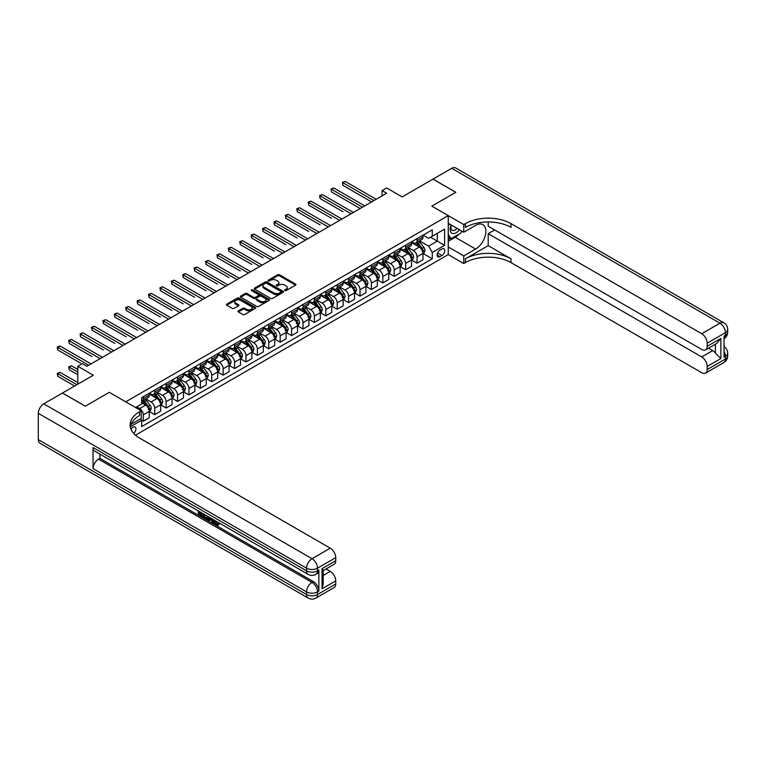 <?xml version="1.0" encoding="UTF-8"?>
<svg xmlns="http://www.w3.org/2000/svg" width="766" height="766" viewBox="0 0 766 766"><rect width="100%" height="100%" fill="white"/><g stroke="black" fill="none" stroke-linecap="round" stroke-linejoin="round"><path stroke-width="1.15" d="M284.808 290.62A0.89 0.507 0 0 0 286.063 290.62L295.58 285.124A1.264 0.728 0 0 0 295.954 284.607A1.264 0.728 0 0 0 295.58 284.09L279.466 274.783A1.264 0.728 0 0 0 277.665 274.783L268.157 280.279A0.89 0.507 0 0 0 269.412 280.998L270.637 280.289A4.05 2.336 0 0 1 276.373 280.289L277.713 281.065A4.05 2.336 0 0 1 278.901 282.721A4.05 2.336 0 0 1 277.713 284.377L276.488 285.086A0.89 0.507 0 0 0 277.732 285.814L278.968 285.096A4.05 2.336 0 0 1 284.703 285.096L286.044 285.871A4.05 2.336 0 0 1 287.231 287.528A4.05 2.336 0 0 1 286.044 289.184L284.808 289.893A0.89 0.507 0 0 0 284.808 290.62L284.808 289.893M133.724 433.451A4.127 2.384 120 0 0 135.821 429.86A4.127 2.384 120 0 0 135.075 427.016A4.127 2.384 120 0 0 133.006 427.227A4.127 2.384 120 0 0 131.024 429.266M238.35 310.872A1.264 0.728 0 0 0 237.987 311.389A1.264 0.728 0 0 0 238.35 311.906L242.879 314.52A1.264 0.728 0 0 0 244.67 314.52L255.231 308.42A1.264 0.728 0 0 0 255.605 307.903A1.264 0.728 0 0 0 255.231 307.386L239.116 298.079A1.264 0.728 0 0 0 237.326 298.079L226.755 304.179A1.264 0.728 0 0 0 226.382 304.696A1.264 0.728 0 0 0 226.755 305.213L232.222 308.363A1.264 0.728 0 0 0 234.013 308.363L238.532 305.758A1.264 0.728 0 0 0 238.906 305.241A1.264 0.728 0 0 0 238.532 304.724L235.823 303.154A3.39 1.953 0 0 1 234.827 301.775A3.39 1.953 0 0 1 236.924 299.966A3.39 1.953 0 0 1 240.61 300.387L251.229 306.515A3.39 1.953 0 0 1 252.215 307.903A3.39 1.953 0 0 1 250.128 309.713A3.39 1.953 0 0 1 246.432 309.282L244.67 308.267A1.264 0.728 0 0 0 242.879 308.267L238.35 310.872L238.35 311.906L242.879 309.32L242.879 308.267M488.21 221.958L488.21 226.209L701.713 349.468A7.746 4.472 -120 0 0 705.582 349.851L716.775 343.388L720.873 338.409L720.873 358.536L707.181 366.435L707.181 369.538L725.431 359.005L725.431 356.372L724.062 357.167L724.062 336.092L725.431 335.297L725.431 332.664L707.181 343.206A7.746 4.472 -120 0 0 701.713 333.717L719.954 323.185L451.71 168.309L433.01 179.11L455.818 192.285L431.823 206.14L455.77 192.304L432.962 179.139L402.169 196.919L386.658 187.967L382.09 190.6L386.658 193.233L86.931 366.272L82.374 363.639L77.806 366.272L77.806 384.187M38.3 439.655L306.544 594.521A7.746 4.472 120 0 0 308.152 598.074L39.899 443.198A7.746 4.472 -60 0 1 38.3 439.655L38.3 413.314A7.746 4.472 -60 0 1 43.777 403.835L62.477 393.035L85.285 406.2L109.289 392.345L85.332 406.181L62.525 393.006L93.318 375.225L77.806 366.272M131.043 424.307L141.222 418.428L141.222 410.787L109.289 392.345L125.71 401.834L448.244 215.619L448.244 254.599L463.756 263.552L465.393 262.604A32.258 18.623 180 0 1 511.018 262.604L701.713 372.697A7.746 4.472 -120 0 0 705.582 373.09A7.746 4.472 -120 0 0 707.181 369.538M465.393 223.624A32.258 18.623 180 0 1 511.018 223.624L511.018 227.416A32.258 18.623 180 0 0 465.393 227.416L465.393 223.624L463.756 224.572L431.823 206.14L448.244 215.619M270.733 298.443A1.264 0.728 0 0 0 272.524 298.443L283.085 292.334A1.264 0.728 0 0 0 283.458 291.817A1.264 0.728 0 0 0 283.085 291.3L266.97 281.993A1.264 0.728 0 0 0 265.18 281.993L254.609 288.102A1.264 0.728 0 0 0 254.235 288.619A1.264 0.728 0 0 0 254.609 289.136L270.733 298.443M251.87 290.812A0.89 0.507 0 0 1 252.77 290.936L269.144 300.387L258.592 306.477A1.264 0.728 0 0 1 256.801 306.477L240.677 297.17L240.677 296.136A1.264 0.728 0 0 0 240.313 296.653A1.264 0.728 0 0 0 240.677 297.17M240.677 296.136L245.206 293.531A1.264 0.728 0 0 1 246.997 293.531L253.536 297.304A1.264 0.728 0 0 0 255.327 297.304L258.324 295.571A1.264 0.728 0 0 0 258.697 295.054A1.264 0.728 0 0 0 258.324 294.537L251.516 290.611A0.89 0.507 0 0 1 252.77 289.883L269.163 299.343A1.264 0.728 0 0 1 269.536 299.86A1.264 0.728 0 0 1 269.163 300.377L269.163 299.343M441.944 248.96L439.943 250.118A4.002 2.308 120 0 0 437.329 253.651A4.002 2.308 120 0 0 437.941 256.849A4.002 2.308 120 0 0 439.943 256.658L441.944 255.499A4.002 2.308 120 0 0 444.558 251.966A4.002 2.308 120 0 0 443.945 248.768A4.002 2.308 120 0 0 441.944 248.96M135.477 435.174L448.244 254.599M423.11 235.133L428.625 238.322L432.273 236.215L432.273 229.838L141.672 397.621L141.672 403.988L135.563 407.522M432.273 236.215L444.596 229.101L444.596 245.331L432.273 252.435L428.625 246.116L419.557 240.878M423.11 253.517L432.273 258.812L432.273 252.435M432.273 258.812L141.672 426.595L141.672 420.218L130.297 426.786A32.258 18.623 0 0 1 139.575 415.526L139.575 411.735A32.258 18.623 0 0 0 130.124 424.9A32.258 18.623 0 0 0 139.575 438.075L330.27 548.169A7.746 4.472 60 0 1 335.747 557.648L317.497 568.19L317.497 570.823L318.867 570.028A7.746 4.472 60 0 1 317.258 573.571L315.889 574.366A7.746 4.472 -120 0 0 317.497 570.823A7.746 4.472 0 0 1 306.544 570.823L306.544 568.19L38.3 413.314M382.09 190.6L382.09 195.866M430.54 237.211L437.29 241.118L437.29 233.314L444.596 229.101M428.625 246.116L437.29 241.118L444.596 245.331M141.672 420.266L143.319 421.214L143.319 414.846A5.161 2.978 -120 0 0 139.671 408.527L136.75 406.832M143.319 421.214L149.246 417.796L149.246 411.419A5.161 2.978 -120 0 0 145.597 405.099L141.672 402.83M149.389 411.553L154.722 414.636L154.722 408.259A5.161 2.978 -120 0 0 151.074 401.939L145.837 398.914M154.722 414.636L160.649 411.208L160.649 404.831A5.161 2.978 -120 0 0 157.001 398.512L149.246 394.04M160.793 404.965L166.126 408.048L166.126 401.671A5.161 2.978 -120 0 0 162.478 395.352L157.241 392.326M166.126 408.048L172.063 404.62L172.063 398.253A5.161 2.978 -120 0 0 168.405 391.933L160.649 387.452M172.197 398.377L177.53 401.461L177.53 395.093A5.161 2.978 -120 0 0 173.882 388.764L168.644 385.738M177.53 401.461L183.467 398.042L183.467 391.665A5.161 2.978 -120 0 0 179.819 385.346L172.063 380.865M183.601 391.799L188.934 394.883L188.934 388.506A5.161 2.978 -120 0 0 185.286 382.186L180.048 379.16M188.934 394.883L194.87 391.455L194.87 385.078A5.161 2.978 -120 0 0 191.222 378.758L183.467 374.287M195.004 385.212L200.347 388.295L200.347 381.918A5.161 2.978 -120 0 0 196.69 375.599L191.452 372.573M200.347 388.295L206.274 384.867L206.274 378.5A5.161 2.978 -120 0 0 202.626 372.171L194.87 367.699M206.408 378.624L211.751 381.707L211.751 375.34A5.161 2.978 -120 0 0 208.103 369.011L202.856 365.985M211.751 381.707L217.678 378.289L217.678 371.912A5.161 2.978 -120 0 0 214.03 365.593L206.274 361.112M217.812 372.046L223.155 375.129L223.155 368.752A5.161 2.978 -120 0 0 219.507 362.433L214.26 359.407M223.155 375.129L229.082 371.702L229.082 365.325A5.161 2.978 -120 0 0 225.434 359.005L217.678 354.524M229.226 365.459L234.559 368.542L234.559 362.165A5.161 2.978 -120 0 0 230.911 355.845L225.673 352.82M234.559 368.542L240.486 365.114L240.486 358.747A5.161 2.978 -120 0 0 236.838 352.417L229.082 347.946M240.629 358.871L245.963 361.954L245.963 355.577A5.161 2.978 -120 0 0 242.315 349.258L237.077 346.232M245.963 361.954L251.89 358.536L251.89 352.159A5.161 2.978 -120 0 0 248.241 345.839L240.486 341.358M252.033 352.293L257.366 355.367L257.366 348.999A5.161 2.978 -120 0 0 253.718 342.68L248.481 339.654M257.366 355.367L263.303 351.948L263.303 345.571A5.161 2.978 -120 0 0 259.645 339.252L251.89 334.771M263.437 345.705L268.77 348.789L268.77 342.412A5.161 2.978 -120 0 0 265.122 336.092L259.885 333.066M268.77 348.789L274.707 345.361L274.707 338.984A5.161 2.978 -120 0 0 271.059 332.664L263.303 328.193M274.841 339.118L280.174 342.201L280.174 335.824A5.161 2.978 -120 0 0 276.526 329.504L271.288 326.479M280.174 342.201L286.111 338.773L286.111 332.406A5.161 2.978 -120 0 0 282.462 326.086L274.707 321.605M286.245 332.54L291.587 335.613L291.587 329.246A5.161 2.978 -120 0 0 287.93 322.926L282.692 319.901M291.587 335.613L297.514 332.195L297.514 325.818A5.161 2.978 -120 0 0 293.866 319.499L286.111 315.017M297.648 325.952L302.991 329.035L302.991 322.658A5.161 2.978 -120 0 0 299.343 316.339L294.096 313.313M302.991 329.035L308.918 325.607L308.918 319.231A5.161 2.978 -120 0 0 305.27 312.911L297.514 308.439M309.052 319.365L314.395 322.448L314.395 316.071A5.161 2.978 -120 0 0 310.747 309.751L305.5 306.726M314.395 322.448L320.322 319.02L320.322 312.652A5.161 2.978 -120 0 0 316.674 306.333L308.918 301.852M320.466 312.777L325.799 315.86L325.799 309.493A5.161 2.978 -120 0 0 322.151 303.164L316.913 300.138M325.799 315.86L331.726 312.442L331.726 306.065A5.161 2.978 -120 0 0 328.078 299.745L320.322 295.264M331.87 306.199L337.203 309.282L337.203 302.905A5.161 2.978 -120 0 0 333.555 296.586L328.317 293.56M337.203 309.282L343.139 305.854L343.139 299.477A5.161 2.978 -120 0 0 339.482 293.158L331.726 288.686M343.273 299.611L348.607 302.694L348.607 296.318A5.161 2.978 -120 0 0 344.959 289.998L339.721 286.972M348.607 302.694L354.543 299.267L354.543 292.899A5.161 2.978 -120 0 0 350.885 286.57L343.139 282.099M354.677 293.024L360.01 296.107L360.01 289.74A5.161 2.978 -120 0 0 356.362 283.41L351.125 280.385M360.01 296.107L365.947 292.689L365.947 286.312A5.161 2.978 -120 0 0 362.299 279.992L354.543 275.511M366.081 286.446L371.424 289.529L371.424 283.152A5.161 2.978 -120 0 0 367.766 276.832L362.529 273.807M371.424 289.529L377.351 286.101L377.351 279.724A5.161 2.978 -120 0 0 373.703 273.405L365.947 268.923M377.485 279.858L382.828 282.941L382.828 276.564A5.161 2.978 -120 0 0 379.17 270.245L373.932 267.219M382.828 282.941L388.755 279.513L388.755 273.146A5.161 2.978 -120 0 0 385.106 266.817L377.351 262.345M388.889 273.27L394.231 276.354L394.231 269.977A5.161 2.978 -120 0 0 390.583 263.657L385.336 260.632M394.231 276.354L400.158 272.935L400.158 266.558A5.161 2.978 -120 0 0 396.51 260.239L388.755 255.758M400.292 266.692L405.635 269.766L405.635 263.399A5.161 2.978 -120 0 0 401.987 257.079L396.74 254.053M405.635 269.766L411.562 266.348L411.562 259.971A5.161 2.978 -120 0 0 407.914 253.651L400.158 249.17M411.706 260.105L417.039 263.188L417.039 256.811A5.161 2.978 -120 0 0 413.391 250.492L408.154 247.466M417.039 263.188L422.966 259.76L422.966 253.383A5.161 2.978 -120 0 0 419.318 247.064L411.562 242.592M411.706 241.721L413.391 242.698A5.161 2.978 -120 0 0 415.967 242.946A5.161 2.978 -120 0 0 417.039 240.591L417.039 238.638M400.292 248.308L401.987 249.276A5.161 2.978 -120 0 0 404.563 249.534A5.161 2.978 -120 0 0 405.635 247.169L405.635 245.225M388.889 254.886L390.583 255.863A5.161 2.978 -120 0 0 393.159 256.122A5.161 2.978 -120 0 0 394.231 253.757L394.231 251.803M377.485 261.474L379.17 262.451A5.161 2.978 -120 0 0 381.755 262.7A5.161 2.978 -120 0 0 382.828 260.344L382.828 258.391M366.081 268.062L367.766 269.029A5.161 2.978 -120 0 0 370.351 269.287A5.161 2.978 -120 0 0 371.424 266.922L371.424 264.979M354.677 274.64L356.362 275.616A5.161 2.978 -120 0 0 358.948 275.875A5.161 2.978 -120 0 0 360.01 273.51L360.01 271.557M343.273 281.227L344.959 282.204A5.161 2.978 -120 0 0 347.544 282.453A5.161 2.978 -120 0 0 348.607 280.097L348.607 278.144M331.87 287.815L333.555 288.782A5.161 2.978 -120 0 0 336.13 289.041A5.161 2.978 -120 0 0 337.203 286.675L337.203 284.732M320.466 294.393L322.151 295.37A5.161 2.978 -120 0 0 324.727 295.628A5.161 2.978 -120 0 0 325.799 293.263L325.799 291.319M309.052 300.981L310.747 301.957A5.161 2.978 -120 0 0 313.323 302.216A5.161 2.978 -120 0 0 314.395 299.851L314.395 297.897M297.648 307.568L299.343 308.545A5.161 2.978 -120 0 0 301.919 308.794A5.161 2.978 -120 0 0 302.991 306.438L302.991 304.485M286.245 314.146L287.93 315.123A5.161 2.978 -120 0 0 290.515 315.381A5.161 2.978 -120 0 0 291.587 313.016L291.587 311.073M274.841 320.734L276.526 321.71A5.161 2.978 -120 0 0 279.111 321.969A5.161 2.978 -120 0 0 280.174 319.604L280.174 317.651M263.437 327.321L265.122 328.298A5.161 2.978 -120 0 0 267.707 328.547A5.161 2.978 -120 0 0 268.77 326.192L268.77 324.238M252.033 333.909L253.718 334.876A5.161 2.978 -120 0 0 256.304 335.135A5.161 2.978 -120 0 0 257.366 332.77L257.366 330.826M240.629 340.487L242.315 341.464A5.161 2.978 -120 0 0 244.89 341.722A5.161 2.978 -120 0 0 245.963 339.357L245.963 337.404M229.216 347.075L230.911 348.051A5.161 2.978 -120 0 0 233.486 348.3A5.161 2.978 -120 0 0 234.559 345.945L234.559 343.991M217.812 353.662L219.507 354.629A5.161 2.978 -120 0 0 222.083 354.888A5.161 2.978 -120 0 0 223.155 352.523L223.155 350.579M206.408 360.24L208.103 361.217A5.161 2.978 -120 0 0 210.679 361.475A5.161 2.978 -120 0 0 211.751 359.11L211.751 357.157M195.004 366.828L196.69 367.804A5.161 2.978 -120 0 0 199.275 368.053A5.161 2.978 -120 0 0 200.347 365.698L200.347 363.745M183.601 373.415L185.286 374.382A5.161 2.978 -120 0 0 187.871 374.641A5.161 2.978 -120 0 0 188.934 372.276L188.934 370.332M172.197 379.993L173.882 380.97A5.161 2.978 -120 0 0 176.467 381.229A5.161 2.978 -120 0 0 177.53 378.864L177.53 376.92M160.793 386.581L162.478 387.558A5.161 2.978 -120 0 0 165.063 387.816A5.161 2.978 -120 0 0 166.126 385.451L166.126 383.498M149.389 393.169L151.074 394.145A5.161 2.978 -120 0 0 153.65 394.394A5.161 2.978 -120 0 0 154.722 392.039L154.722 390.085M415.967 242.946L421.903 239.528A5.161 2.978 -120 0 0 422.966 237.163L422.966 235.21M404.563 249.534L410.499 246.106A5.161 2.978 -120 0 0 411.562 243.751L411.562 241.797M393.159 256.122L399.096 252.694A5.161 2.978 -120 0 0 400.158 250.329L400.158 248.385M381.755 262.7L387.682 259.281A5.161 2.978 -120 0 0 388.755 256.916L388.755 254.963M370.351 269.287L376.278 265.869A5.161 2.978 -120 0 0 377.351 263.504L377.351 261.551M358.948 275.875L364.875 272.447A5.161 2.978 -120 0 0 365.947 270.082L365.947 268.138M347.544 282.453L353.471 279.035A5.161 2.978 -120 0 0 354.543 276.67L354.543 274.726M336.13 289.041L342.067 285.622A5.161 2.978 -120 0 0 343.139 283.257L343.139 281.304M324.727 295.628L330.663 292.2A5.161 2.978 -120 0 0 331.726 289.845L331.726 287.892M313.323 302.216L319.259 298.788A5.161 2.978 -120 0 0 320.322 296.423L320.322 294.479M301.919 308.794L307.846 305.375A5.161 2.978 -120 0 0 308.918 303.01L308.918 301.057M290.515 315.381L296.442 311.954A5.161 2.978 -120 0 0 297.514 309.598L297.514 307.645M279.111 321.969L285.038 318.541A5.161 2.978 -120 0 0 286.111 316.176L286.111 314.232M267.707 328.547L273.634 325.129A5.161 2.978 -120 0 0 274.707 322.764L274.707 320.81M256.304 335.135L262.231 331.707A5.161 2.978 -120 0 0 263.303 329.351L263.303 327.398M244.89 341.722L250.827 338.294A5.161 2.978 -120 0 0 251.89 335.929L251.89 333.986M233.486 348.3L239.423 344.882A5.161 2.978 -120 0 0 240.486 342.517L240.486 340.564M222.083 354.888L228.019 351.47A5.161 2.978 -120 0 0 229.082 349.105L229.082 347.151M210.679 361.475L216.606 358.048A5.161 2.978 -120 0 0 217.678 355.683L217.678 353.739M199.275 368.053L205.202 364.635A5.161 2.978 -120 0 0 206.274 362.27L206.274 360.326M187.871 374.641L193.798 371.223A5.161 2.978 -120 0 0 194.87 368.858L194.87 366.904M176.467 381.229L182.394 377.801A5.161 2.978 -120 0 0 183.467 375.445L183.467 373.492M165.063 387.816L170.99 384.388A5.161 2.978 -120 0 0 172.063 382.023L172.063 380.08M153.65 394.394L159.587 390.976A5.161 2.978 -120 0 0 160.649 388.611L160.649 386.658M141.672 401.192A5.161 2.978 -120 0 0 142.246 400.982L148.183 397.554A5.161 2.978 -120 0 0 149.246 395.199L149.246 393.245M142.246 400.982A5.161 2.978 -120 0 0 143.319 398.617L143.319 396.673M140.781 418.676L141.672 420.218M285.163 290.745L286.044 290.237A4.05 2.336 0 0 0 287.231 288.581L287.231 287.528M278.901 282.721L278.901 283.774A4.05 2.336 0 0 1 277.713 285.431L276.842 285.938M295.58 284.09L295.58 285.124L279.466 275.837A1.264 0.728 0 0 0 277.665 275.837L268.512 281.132M283.085 291.3L283.085 292.334L266.97 283.047A1.264 0.728 0 0 0 265.18 283.047L254.628 289.146M280.844 292.181A0.89 0.507 0 0 0 280.844 291.463L266.702 283.286A0.89 0.507 0 0 0 265.448 283.286L264.146 284.042A4.05 2.336 0 0 0 262.958 285.699A4.05 2.336 0 0 0 264.146 287.346L273.816 292.938A4.05 2.336 0 0 0 279.552 292.938L280.844 292.181L280.844 293.234A0.89 0.507 0 0 0 281.112 292.871L281.112 291.817M262.958 285.699L262.958 286.752A4.05 2.336 0 0 0 264.146 288.399L264.146 287.346M280.844 293.234L279.552 293.991A4.05 2.336 0 0 1 273.816 293.991L264.146 288.399M240.696 297.179L245.206 294.584L245.206 293.531M258.697 295.054L258.697 296.107A1.264 0.728 0 0 1 258.324 296.624L255.327 298.357A1.264 0.728 0 0 1 253.536 298.357L246.997 294.584A1.264 0.728 0 0 0 245.206 294.584M260.316 301.22A3.39 1.953 0 0 0 264.011 301.641A3.39 1.953 0 0 0 266.099 299.832A3.39 1.953 0 0 0 265.113 298.453L261.369 296.298A1.264 0.728 0 0 0 259.578 296.298L256.581 298.022A1.264 0.728 0 0 0 256.208 298.539A1.264 0.728 0 0 0 256.581 299.056L260.316 301.22L260.316 302.273A3.39 1.953 0 0 0 264.011 302.694A3.39 1.953 0 0 0 266.099 300.885L266.099 299.832M256.208 298.539L256.208 299.592A1.264 0.728 0 0 0 256.581 300.109L256.581 299.056M260.316 302.273L256.581 300.109M252.215 307.903L252.215 308.957A3.39 1.953 0 0 1 250.128 310.766A3.39 1.953 0 0 1 246.432 310.335L244.67 309.32A1.264 0.728 0 0 0 242.879 309.32M234.827 301.775L234.827 302.829A3.39 1.953 0 0 0 235.823 304.207L235.823 303.154M238.532 304.724L238.532 305.758L235.823 304.207M255.231 307.386L255.231 308.42L239.116 299.133A1.264 0.728 0 0 0 237.326 299.133L226.774 305.222M422.966 253.594L424.067 252.962L424.977 250.329A3.418 1.972 -120 0 0 423.885 247.418L420.161 242.449A9.872 5.697 -120 0 0 419.079 241.156M415.373 244.785A9.872 5.697 -120 0 0 413.353 242.669M422.037 251.114L423.129 250.482A3.418 1.972 -120 0 0 422.152 248.423L418.428 243.444A9.872 5.697 -120 0 0 417.346 242.152M416.426 242.688A8.196 4.73 60 0 1 417.776 244.21L420.927 248.423M342.909 211.694L320.092 198.528L320.092 195.895L322.381 194.574L353.356 212.46M416.254 242.784A9.872 5.697 60 0 1 417.326 244.076L419.806 247.389M373.885 200.606L342.909 182.72L345.188 181.408L376.163 199.284M371.606 201.918L342.909 185.353L342.402 182.432L345.188 181.408M342.909 185.353L342.402 182.432M411.562 260.181L412.663 259.55L413.573 256.916A3.418 1.972 -120 0 0 412.481 254.006L408.757 249.027A9.872 5.697 -120 0 0 407.675 247.734M403.969 251.372A9.872 5.697 -120 0 0 401.949 249.256M410.633 257.692L411.725 257.06A3.418 1.972 -120 0 0 410.748 255.001L407.024 250.032A9.872 5.697 -120 0 0 405.942 248.739M405.022 249.266A8.196 4.73 60 0 1 406.373 250.798L409.523 255.011M331.506 218.281L308.688 205.106L308.688 202.473L310.977 201.161L341.952 219.038M404.85 249.371A9.872 5.697 60 0 1 405.923 250.664L408.402 253.967M400.158 266.769L401.26 266.137L402.169 263.504A3.418 1.972 -120 0 0 401.078 260.593L397.343 255.614A9.872 5.697 -120 0 0 396.271 254.322M392.565 257.96A9.872 5.697 -120 0 0 390.545 255.844M399.23 264.28L400.321 263.648A3.418 1.972 -120 0 0 399.345 261.589L395.61 256.61A9.872 5.697 -120 0 0 394.538 255.327M393.619 255.854A8.196 4.73 60 0 1 394.959 257.386L398.119 261.599M320.092 224.859L297.285 211.694L297.285 209.061L299.563 207.739L330.539 225.625M393.446 255.959A9.872 5.697 60 0 1 394.519 257.242L396.999 260.555M388.755 273.357L389.846 272.725L390.765 270.082A3.418 1.972 -120 0 0 389.674 267.171L385.94 262.202A9.872 5.697 -120 0 0 384.867 260.909M381.162 264.538A9.872 5.697 -120 0 0 379.141 262.422M387.816 270.867L388.917 270.235A3.418 1.972 -120 0 0 387.941 268.177L384.206 263.198A9.872 5.697 -120 0 0 383.134 261.905M382.215 262.441A8.196 4.73 60 0 1 383.555 263.964L386.715 268.177M308.688 231.447L285.881 218.281L285.881 215.648L288.16 214.327L319.135 232.213M382.033 262.537A9.872 5.697 60 0 1 383.115 263.83L385.595 267.142M362.481 207.193L331.506 189.307L333.785 187.986L364.76 205.872M360.192 208.505L331.506 191.94L330.998 189.02L333.785 187.986M331.506 191.94L330.998 189.02M351.077 213.771L319.594 195.598L322.381 194.574M320.092 198.528L319.594 195.598M339.664 220.359L308.191 202.186L310.977 201.161M308.688 205.106L308.191 202.186M377.351 279.935L378.442 279.303L379.352 276.67A3.418 1.972 -120 0 0 378.27 273.759L374.536 268.78A9.872 5.697 -120 0 0 373.463 267.497M369.748 271.126A9.872 5.697 -120 0 0 367.728 269.01M376.412 277.445L377.514 276.813A3.418 1.972 -120 0 0 376.527 274.764L372.803 269.785A9.872 5.697 -120 0 0 371.73 268.493M370.811 269.019A8.196 4.73 60 0 1 372.152 270.551L375.311 274.764M297.285 238.035L274.477 224.859L274.477 222.226L276.756 220.914L307.731 238.8M370.629 269.125A9.872 5.697 60 0 1 371.711 270.417L374.191 273.721M328.26 226.947L296.787 208.773L299.563 207.739M297.285 211.694L296.787 208.773M451.174 224.945A8.388 4.845 120 0 0 451.749 233.113A8.388 4.845 120 0 0 459.054 230.164A8.388 4.845 120 0 0 459.409 229.704M448.244 226.468L449.259 223.844M461.754 231.054L461.017 232.95L451.164 238.638L448.244 234.482M448.244 236.953L451.164 238.638M451.452 225.108A5.745 3.313 120 0 0 452.141 230.288A5.745 3.313 120 0 0 456.967 228.297M448.244 246.958L463.756 255.921L475.619 249.065A14.516 8.378 120 0 0 485.098 236.273A14.516 8.378 120 0 0 482.877 224.649A14.516 8.378 120 0 0 475.619 225.367L463.756 232.213L463.756 224.572M463.756 255.921L463.756 263.552M488.21 245.647L465.393 258.812A32.258 18.623 180 0 1 511.018 258.812L488.21 245.647L488.21 233.687L494.683 229.944M707.181 366.435A7.746 4.472 -120 0 0 701.713 356.946L712.658 350.627A7.746 4.472 60 0 1 715.396 353.059L715.396 344.183M488.21 233.687L701.713 356.946M451.71 168.309A7.746 4.472 -60 0 1 455.579 167.926L723.832 322.802A7.746 4.472 120 0 0 719.954 323.185A7.746 4.472 60 0 1 725.431 332.664A7.746 4.472 180 0 0 727.7 329.504A7.746 7.746 0 0 0 723.832 322.802M448.244 223.26L463.756 232.213M705.582 349.851A7.746 4.472 -120 0 0 707.181 346.309L720.873 338.409M707.181 343.206L707.181 346.309M511.018 223.624L701.713 333.717M708.445 348.195L712.658 350.627M720.873 358.536L715.396 353.059M459.198 233.994A14.516 8.378 -60 0 1 455.176 237.269L448.244 241.271M448.244 239.586L450.523 238.264M215.093 520.602L217.429 524.365M214.442 520.258L216.06 524.566L218.329 523.446L219.095 524.107L217.726 525.543L216.136 525.342L213.657 519.808M209.97 519.76L208.888 521.081L208.074 520.602L209.453 517.385M212.929 519.386L214.02 523.197L213.293 523.618L212.469 523.14L211.847 520.842L209.511 519.492L208.888 521.081M199.792 512.904L199.792 514.254L203.028 516.121L203.028 516.849L202.291 517.27L198.298 514.963L198.298 510.941M202.674 513.469L201.946 514.149L199.064 512.483L199.064 514.675L199.792 514.254M93.04 447.555L306.544 570.823A7.746 4.472 120 0 0 308.152 574.366L94.649 451.097A7.746 4.472 -60 0 1 93.04 447.555L93.04 468.629A7.746 4.472 -60 0 1 98.517 459.14L99.886 458.355L313.39 581.624A7.746 4.472 60 0 1 318.867 591.103L318.867 570.028M99.886 458.355L99.886 454.123M208.572 516.868L207.816 518.946L205.307 519.013L203.344 517.873L203.344 513.862M141.222 410.787L139.575 411.735M322.055 568.659L323.195 570.373L323.195 583.912L322.055 588.786L322.055 568.659L335.747 560.76L335.747 557.648M335.747 560.76A7.746 4.472 60 0 1 334.139 564.303L323.195 570.622M326.057 568.966L330.27 571.398A7.746 4.472 60 0 1 335.747 580.887L322.055 588.786M318.867 591.103L317.497 591.888L317.497 594.521L335.747 583.989L335.747 580.887M335.747 583.989A7.746 4.472 60 0 1 334.139 587.532L315.889 598.074A7.746 4.472 -120 0 0 317.497 594.521A7.746 4.472 0 0 1 306.544 594.521L306.544 591.888L93.04 468.629M199.064 514.675L202.291 516.543L203.028 516.121M202.291 516.543L202.291 517.27M199.064 511.382L202.262 513.23M201.946 513.421L201.946 514.149M207.778 516.418L207.079 519.367M204.12 514.302L204.12 517.596L205.25 518.247L206.542 518.544L207.011 515.968M207.835 517.27L208.553 516.858M204.848 514.723L204.848 517.174L207.27 518.122M204.12 517.596L204.848 517.174M205.25 518.247L205.977 517.826M211.904 518.802L213.293 523.618M210.181 517.797L209.75 518.898L211.617 519.98L211.186 518.381M210.64 518.065L211.349 518.975M209.75 518.898L210.478 518.477M216.06 524.566L216.788 524.145M217.123 524.7L217.592 523.867L218.367 524.528L219.095 524.107M214.365 521.024L215.064 520.621M218.367 524.528L217.726 525.543M365.947 286.522L367.038 285.89L367.948 283.257A3.418 1.972 -120 0 0 366.857 280.346L363.132 275.367A9.872 5.697 -120 0 0 362.059 274.075M358.344 277.713A9.872 5.697 -120 0 0 356.324 275.597M365.009 284.033L366.11 283.401A3.418 1.972 -120 0 0 365.123 281.342L361.399 276.373A9.872 5.697 -120 0 0 360.326 275.08M359.407 275.607A8.196 4.73 60 0 1 360.748 277.139L363.907 281.352M285.881 244.613L263.073 231.447L263.073 228.814L265.352 227.492L296.327 245.379M359.225 275.712A9.872 5.697 60 0 1 360.307 277.005L362.787 280.308M354.543 293.11L355.635 292.478L356.544 289.845A3.418 1.972 -120 0 0 355.453 286.924L351.728 281.955A9.872 5.697 -120 0 0 350.646 280.662M346.941 284.291A9.872 5.697 -120 0 0 344.92 282.185M353.605 290.62L354.696 289.988A3.418 1.972 -120 0 0 353.72 287.93L349.995 282.951A9.872 5.697 -120 0 0 348.913 281.658M347.994 282.194A8.196 4.73 60 0 1 349.344 283.726L352.494 287.93M274.477 251.2L251.669 238.035L251.669 235.401L253.948 234.08L284.923 251.966M347.821 282.3A9.872 5.697 60 0 1 348.903 283.583L351.374 286.896M343.139 299.688L344.231 299.056L345.14 296.423A3.418 1.972 -120 0 0 344.049 293.512L340.324 288.533A9.872 5.697 -120 0 0 339.242 287.25M335.537 290.879A9.872 5.697 -120 0 0 333.516 288.763M342.201 297.198L343.292 296.566A3.418 1.972 -120 0 0 342.316 294.517L338.591 289.538A9.872 5.697 -120 0 0 337.509 288.246M336.59 288.782A8.196 4.73 60 0 1 337.94 290.304L341.09 294.517M263.073 257.788L240.265 244.613L240.265 241.979L242.544 240.668L273.519 258.554M336.418 288.878A9.872 5.697 60 0 1 337.49 290.17L339.97 293.474M331.726 306.276L332.827 305.644L333.737 303.01A3.418 1.972 -120 0 0 332.645 300.1L328.92 295.121A9.872 5.697 -120 0 0 327.838 293.828M324.133 297.467A9.872 5.697 -120 0 0 322.113 295.35M330.797 303.786L331.889 303.154A3.418 1.972 -120 0 0 330.912 301.095L327.187 296.126A9.872 5.697 -120 0 0 326.105 294.833M325.186 295.36A8.196 4.73 60 0 1 326.536 296.892L329.686 301.105M251.669 264.375L228.852 251.2L228.852 248.567L231.141 247.255L262.116 265.132M325.014 295.465A9.872 5.697 60 0 1 326.086 296.758L328.566 300.061M320.322 312.863L321.423 312.231L322.333 309.598A3.418 1.972 -120 0 0 321.241 306.687L317.517 301.708A9.872 5.697 -120 0 0 316.435 300.416M312.729 304.045A9.872 5.697 -120 0 0 310.709 301.938M319.393 310.374L320.485 309.742A3.418 1.972 -120 0 0 319.508 307.683L315.774 302.704A9.872 5.697 -120 0 0 314.702 301.421M313.782 301.948A8.196 4.73 60 0 1 315.132 303.48L318.283 307.683M240.265 270.953L217.448 257.788L217.448 255.155L219.727 253.833L250.712 271.719M313.61 302.053A9.872 5.697 60 0 1 314.682 303.336L317.162 306.649M316.856 233.525L285.383 215.351L288.16 214.327M285.881 218.281L285.383 215.351M305.452 240.112L273.979 221.939L276.756 220.914M274.477 224.859L273.979 221.939M294.048 246.7L262.566 228.527L265.352 227.492M263.073 231.447L262.566 228.527M282.644 253.278L251.162 235.105L253.948 234.08M251.669 238.035L251.162 235.105M271.241 259.865L239.758 241.692L242.544 240.668M240.265 244.613L239.758 241.692M308.918 319.441L310.01 318.809L310.929 316.176A3.418 1.972 -120 0 0 309.837 313.265L306.103 308.286A9.872 5.697 -120 0 0 305.031 307.003M301.325 310.632A9.872 5.697 -120 0 0 299.305 308.516M307.989 316.961L309.081 316.329A3.418 1.972 -120 0 0 308.104 314.271L304.37 309.292A9.872 5.697 -120 0 0 303.298 307.999M302.379 308.535A8.196 4.73 60 0 1 303.719 310.058L306.879 314.271M228.852 277.541L206.044 264.375L206.044 261.733L208.323 260.421L239.298 278.307M302.206 308.631A9.872 5.697 60 0 1 303.279 309.924L305.758 313.237M259.827 266.453L228.354 248.28L231.141 247.255M228.852 251.2L228.354 248.28M297.514 326.029L298.606 325.397L299.525 322.764A3.418 1.972 -120 0 0 298.434 319.853L294.699 314.874A9.872 5.697 -120 0 0 293.627 313.581M289.921 317.22A9.872 5.697 -120 0 0 287.901 315.104M296.576 323.539L297.677 322.907A3.418 1.972 -120 0 0 296.701 320.849L292.966 315.879A9.872 5.697 -120 0 0 291.894 314.587M290.975 315.113A8.196 4.73 60 0 1 292.315 316.645L295.475 320.858M217.448 284.129L194.641 270.953L194.641 268.32L196.919 267.008L227.895 284.885M290.793 315.219A9.872 5.697 60 0 1 291.875 316.511L294.355 319.815M248.423 273.041L216.95 254.858L219.727 253.833M217.448 257.788L216.95 254.858M286.111 332.616L287.202 331.984L288.112 329.351A3.418 1.972 -120 0 0 287.03 326.44L283.296 321.461A9.872 5.697 -120 0 0 282.223 320.169M278.508 323.807A9.872 5.697 -120 0 0 276.488 321.691M285.172 330.127L286.273 329.495A3.418 1.972 -120 0 0 285.287 327.436L281.562 322.457A9.872 5.697 -120 0 0 280.49 321.174M279.571 321.701A8.196 4.73 60 0 1 280.911 323.233L284.071 327.446M206.044 290.707L183.237 277.541L183.237 274.908L185.516 273.586L216.491 291.473M279.389 321.806A9.872 5.697 60 0 1 280.471 323.089L282.951 326.402M237.02 279.619L205.547 261.445L208.323 260.421M206.044 264.375L205.547 261.445M274.707 339.194L275.798 338.562L276.708 335.929A3.418 1.972 -120 0 0 275.616 333.019L271.892 328.049A9.872 5.697 -120 0 0 270.819 326.756M267.104 330.385A9.872 5.697 -120 0 0 265.084 328.269M273.768 336.714L274.87 336.082A3.418 1.972 -120 0 0 273.883 334.024L270.159 329.045A9.872 5.697 -120 0 0 269.077 327.752M268.167 328.288A8.196 4.73 60 0 1 269.508 329.811L272.667 334.024M194.641 297.294L171.833 284.129L171.833 281.495L174.112 280.174L205.087 298.06M267.985 328.384A9.872 5.697 60 0 1 269.067 329.677L271.537 332.99M225.616 286.206L194.143 268.033L196.919 267.008M194.641 270.953L194.143 268.033M263.303 345.782L264.394 345.15L265.304 342.517A3.418 1.972 -120 0 0 264.213 339.606L260.488 334.627A9.872 5.697 -120 0 0 259.406 333.344M255.7 336.973A9.872 5.697 -120 0 0 253.68 334.857M262.365 343.292L263.456 342.661A3.418 1.972 -120 0 0 262.479 340.602L258.755 335.632A9.872 5.697 -120 0 0 257.673 334.34M256.754 334.866A8.196 4.73 60 0 1 258.104 336.398L261.254 340.611M183.237 303.882L160.429 290.707L160.429 288.073L162.708 286.762L193.683 304.638M256.581 334.972A9.872 5.697 60 0 1 257.654 336.264L260.134 339.568M214.212 292.794L182.729 274.621L185.516 273.586M183.237 277.541L182.729 274.621M251.89 352.37L252.991 351.738L253.9 349.105A3.418 1.972 -120 0 0 252.809 346.194L249.084 341.215A9.872 5.697 -120 0 0 248.002 339.922M244.297 343.561A9.872 5.697 -120 0 0 242.276 341.445M250.961 349.88L252.052 349.248A3.418 1.972 -120 0 0 251.076 347.19L247.351 342.21A9.872 5.697 -120 0 0 246.269 340.927M245.35 341.454A8.196 4.73 60 0 1 246.7 342.986L249.85 347.199M171.833 310.46L149.016 297.294L149.016 294.661L151.304 293.34L182.279 311.226M245.177 341.559A9.872 5.697 60 0 1 246.25 342.842L248.73 346.155M202.808 299.372L171.325 281.199L174.112 280.174M171.833 284.129L171.325 281.199M240.486 358.957L241.587 358.325L242.496 355.683A3.418 1.972 -120 0 0 241.405 352.772L237.68 347.802A9.872 5.697 -120 0 0 236.598 346.51M232.893 350.139A9.872 5.697 -120 0 0 230.872 348.023M239.557 356.468L240.648 355.836A3.418 1.972 -120 0 0 239.672 353.777L235.947 348.798A9.872 5.697 -120 0 0 234.865 347.505M233.946 348.042A8.196 4.73 60 0 1 235.296 349.574L238.446 353.777M160.429 317.047L137.612 303.882L137.612 301.249L139.9 299.927L170.875 317.813M233.774 348.137A9.872 5.697 60 0 1 234.846 349.43L237.326 352.743M229.082 365.535L230.183 364.903L231.093 362.27A3.418 1.972 -120 0 0 230.001 359.359L226.267 354.38A9.872 5.697 -120 0 0 225.194 353.097M221.489 356.726A9.872 5.697 -120 0 0 219.469 354.61M228.153 363.046L229.245 362.414A3.418 1.972 -120 0 0 228.268 360.365L224.534 355.386A9.872 5.697 -120 0 0 223.461 354.093M222.542 354.62A8.196 4.73 60 0 1 223.883 356.152L227.042 360.365M149.016 323.635L126.208 310.46L126.208 307.827L128.487 306.515L159.472 324.401M222.37 354.725A9.872 5.697 60 0 1 223.442 356.018L225.922 359.321M217.678 372.123L218.77 371.491L219.689 368.858A3.418 1.972 -120 0 0 218.597 365.947L214.863 360.968A9.872 5.697 -120 0 0 213.791 359.675M210.085 363.314A9.872 5.697 -120 0 0 208.065 361.198M216.749 369.633L217.841 369.001A3.418 1.972 -120 0 0 216.864 366.943L213.13 361.973A9.872 5.697 -120 0 0 212.058 360.681M211.138 361.207A8.196 4.73 60 0 1 212.479 362.739L215.639 366.952M137.612 330.213L114.804 317.047L114.804 314.414L117.083 313.093L148.058 330.979M210.956 361.313A9.872 5.697 60 0 1 212.038 362.605L214.518 365.909M206.274 378.71L207.366 378.078L208.285 375.445A3.418 1.972 -120 0 0 207.193 372.525L203.459 367.556A9.872 5.697 -120 0 0 202.387 366.263M198.681 369.892A9.872 5.697 -120 0 0 196.651 367.785M205.336 376.221L206.437 375.589A3.418 1.972 -120 0 0 205.46 373.53L201.726 368.551A9.872 5.697 -120 0 0 200.654 367.259M199.734 367.795A8.196 4.73 60 0 1 201.075 369.327L204.235 373.53M126.208 336.801L103.4 323.635L103.4 321.002L105.679 319.681L136.654 337.567M199.553 367.9A9.872 5.697 60 0 1 200.635 369.183L203.114 372.496M194.87 385.288L195.962 384.656L196.872 382.023A3.418 1.972 -120 0 0 195.78 379.113L192.055 374.134A9.872 5.697 -120 0 0 190.983 372.851M187.268 376.479A9.872 5.697 -120 0 0 185.248 374.363M193.932 382.799L195.033 382.167A3.418 1.972 -120 0 0 194.047 380.118L190.322 375.139A9.872 5.697 -120 0 0 189.25 373.846M188.331 374.382A8.196 4.73 60 0 1 189.671 375.905L192.831 380.118M114.804 343.388L91.997 330.213L91.997 327.58L94.275 326.268L125.251 344.154M188.149 374.478A9.872 5.697 60 0 1 189.231 375.771L191.711 379.074M183.467 391.876L184.558 391.244L185.468 388.611A3.418 1.972 -120 0 0 184.376 385.7L180.652 380.721A9.872 5.697 -120 0 0 179.57 379.429M175.864 383.067A9.872 5.697 -120 0 0 173.844 380.951M182.528 389.387L183.629 388.755A3.418 1.972 -120 0 0 182.643 386.696L178.918 381.727A9.872 5.697 -120 0 0 177.836 380.434M176.927 380.961A8.196 4.73 60 0 1 178.267 382.493L181.418 386.706M103.4 349.976L80.593 336.801L80.593 334.168L82.872 332.856L113.847 350.732M176.745 381.066A9.872 5.697 60 0 1 177.827 382.358L180.297 385.662M172.063 398.464L173.154 397.832L174.064 395.199A3.418 1.972 -120 0 0 172.972 392.288L169.248 387.309A9.872 5.697 -120 0 0 168.166 386.016M164.46 389.645A9.872 5.697 -120 0 0 162.44 387.539M171.124 395.974L172.216 395.342A3.418 1.972 -120 0 0 171.239 393.284L167.515 388.305A9.872 5.697 -120 0 0 166.433 387.022M165.513 387.548A8.196 4.73 60 0 1 166.864 389.08L170.014 393.284M91.997 356.554L69.189 343.388L69.189 340.755L71.468 339.434L102.443 357.32M165.341 387.653A9.872 5.697 60 0 1 166.414 388.937L168.893 392.249M160.649 405.042L161.75 404.41L162.66 401.777A3.418 1.972 -120 0 0 161.569 398.866L157.844 393.887A9.872 5.697 -120 0 0 156.762 392.604M153.056 396.233A9.872 5.697 -120 0 0 151.036 394.117M159.721 402.562L160.812 401.93A3.418 1.972 -120 0 0 159.835 399.871L156.111 394.892A9.872 5.697 -120 0 0 155.029 393.6M154.11 394.136A8.196 4.73 60 0 1 155.46 395.658L158.61 399.871M80.593 363.141L57.776 349.976L57.776 347.333L60.064 346.021L91.039 363.907M153.937 394.231A9.872 5.697 60 0 1 155.01 395.524L157.49 398.837M149.246 411.629L150.347 410.997L151.256 408.364A3.418 1.972 -120 0 0 150.165 405.453L146.44 400.474A9.872 5.697 -120 0 0 145.358 399.182M148.317 409.14L149.408 408.508A3.418 1.972 -120 0 0 148.432 406.449L144.707 401.48A9.872 5.697 -120 0 0 143.625 400.187M142.706 400.714A8.196 4.73 60 0 1 144.056 402.246L147.206 406.459M77.806 369.432L71.468 365.775L69.189 367.096L69.189 369.729L77.806 374.708M142.533 400.819A9.872 5.697 60 0 1 143.606 402.112L146.086 405.415M69.189 369.729L68.681 366.799L77.806 372.065M68.681 366.799L71.468 365.775M77.806 382.607L60.064 372.362L57.776 373.674L57.776 376.307L74.618 386.026M57.776 376.307L57.278 373.387L76.897 384.714M57.278 373.387L60.064 372.362M191.404 305.96L159.922 287.786L162.708 286.762M160.429 290.707L159.922 287.786M180 312.547L148.518 294.374L151.304 293.34M149.016 297.294L148.518 294.374M168.587 319.125L137.114 300.952L139.9 299.927M137.612 303.882L137.114 300.952M157.183 325.713L125.71 307.539L128.487 306.515M126.208 310.46L125.71 307.539M145.779 332.3L114.306 314.127L117.083 313.093M114.804 317.047L114.306 314.127M134.376 338.878L102.903 320.705L105.679 319.681M103.4 323.635L102.903 320.705M122.972 345.466L91.489 327.293L94.275 326.268M91.997 330.213L91.489 327.293M111.568 352.054L80.085 333.88L82.872 332.856M80.593 336.801L80.085 333.88M100.164 358.641L68.681 340.458L71.468 339.434M69.189 343.388L68.681 340.458M88.76 365.219L57.278 347.046L60.064 346.021M57.776 349.976L57.278 347.046M139.671 408.527L145.597 405.099M151.074 401.939L157.001 398.512M162.478 395.352L168.405 391.933M173.882 388.764L179.819 385.346M185.286 382.186L191.222 378.758M196.69 375.599L202.626 372.171M208.103 369.011L214.03 365.593M219.507 362.433L225.434 359.005M230.911 355.845L236.838 352.417M242.315 349.258L248.241 345.839M253.718 342.68L259.645 339.252M265.122 336.092L271.059 332.664M276.526 329.504L282.462 326.086M287.93 322.926L293.866 319.499M299.343 316.339L305.27 312.911M310.747 309.751L316.674 306.333M322.151 303.164L328.078 299.745M333.555 296.586L339.482 293.158M344.959 289.998L350.885 286.57M356.362 283.41L362.299 279.992M367.766 276.832L373.703 273.405M379.17 270.245L385.106 266.817M390.583 263.657L396.51 260.239M401.987 257.079L407.914 253.651M413.391 250.492L419.318 247.064M417.039 240.591L422.966 237.163M417.039 256.811L422.966 253.383M405.635 263.399L411.562 259.971M405.635 247.169L411.562 243.751M394.231 269.977L400.158 266.558M394.231 253.757L400.158 250.329M382.828 276.564L388.755 273.146M382.828 260.344L388.755 256.916M371.424 283.152L377.351 279.724M371.424 266.922L377.351 263.504M360.01 289.74L365.947 286.312M360.01 273.51L365.947 270.082M348.607 296.318L354.543 292.899M348.607 280.097L354.543 276.67M337.203 302.905L343.139 299.477M337.203 286.675L343.139 283.257M325.799 309.493L331.726 306.065M325.799 293.263L331.726 289.845M314.395 316.071L320.322 312.652M314.395 299.851L320.322 296.423M302.991 322.658L308.918 319.231M302.991 306.438L308.918 303.01M291.587 329.246L297.514 325.818M291.587 313.016L297.514 309.598M280.174 335.824L286.111 332.406M280.174 319.604L286.111 316.176M268.77 342.412L274.707 338.984M268.77 326.192L274.707 322.764M257.366 348.999L263.303 345.571M257.366 332.77L263.303 329.351M245.963 355.577L251.89 352.159M245.963 339.357L251.89 335.929M234.559 362.165L240.486 358.747M234.559 345.945L240.486 342.517M223.155 368.752L229.082 365.325M223.155 352.523L229.082 349.105M211.751 375.34L217.678 371.912M211.751 359.11L217.678 355.683M200.347 381.918L206.274 378.5M200.347 365.698L206.274 362.27M188.934 388.506L194.87 385.078M188.934 372.276L194.87 368.858M177.53 395.093L183.467 391.665M177.53 378.864L183.467 375.445M166.126 401.671L172.063 398.253M166.126 385.451L172.063 382.023M154.722 408.259L160.649 404.831M154.722 392.039L160.649 388.611M143.319 414.846L149.246 411.419M143.319 398.617L149.246 395.199M437.577 252.971L441.944 255.499M437.108 255.021L439.943 256.658M286.044 290.237L286.044 289.184M276.488 285.814L276.488 285.086M277.713 285.431L277.713 284.377M268.157 280.998L268.157 280.279M277.665 275.837L277.665 274.783M279.466 275.837L279.466 274.783M254.609 289.136L254.609 288.102M265.18 283.047L265.18 281.993M266.97 283.047L266.97 281.993M273.816 293.991L273.816 292.938M279.552 293.991L279.552 292.938M246.997 294.584L246.997 293.531M253.536 298.357L253.536 297.304M255.327 298.357L255.327 297.304M258.324 296.624L258.324 295.571M252.77 290.936L252.77 289.883M244.67 309.32L244.67 308.267M246.432 310.335L246.432 309.282M226.755 305.213L226.755 304.179M237.326 299.133L237.326 298.079M239.116 299.133L239.116 298.079M422.717 251.688L424.958 250.396M418.428 243.444L420.161 242.449M415.737 244.996L417.326 244.076M422.152 248.423L423.885 247.418M421.884 249.754L423.129 250.482M411.313 258.276L413.554 256.983M407.024 250.032L408.757 249.027M404.333 251.583L405.923 250.664M410.748 255.001L412.481 254.006M410.48 256.342L411.725 257.06M399.9 264.864L402.14 263.571M395.61 256.61L397.343 255.614M392.929 258.171L394.519 257.242M399.345 261.589L401.078 260.593M399.067 262.93L400.321 263.648M388.496 271.442L390.737 270.149M384.206 263.198L385.94 262.202M381.525 264.749L383.115 263.83M387.941 268.177L389.674 267.171M387.663 269.508L388.917 270.235M377.092 278.029L379.333 276.737M372.803 269.785L374.536 268.78M370.112 271.336L371.711 270.417M376.527 274.764L378.27 273.759M376.259 276.095L377.514 276.813M465.393 258.812L465.393 262.604M511.018 258.812L511.018 262.604M724.062 351.403A7.746 4.472 60 0 1 725.431 356.372A7.746 4.472 180 0 0 727.7 353.212A7.746 7.746 0 0 0 724.062 346.644M723.832 362.548A7.746 7.746 0 0 0 727.7 355.845A7.746 4.472 0 0 1 725.431 359.005A7.746 4.472 60 0 1 723.832 362.548L705.582 373.09M724.062 338.706A7.746 7.746 0 0 0 727.7 332.138A7.746 4.472 0 0 1 725.431 335.297A7.746 4.472 60 0 1 724.062 338.687M455.176 237.269L475.619 249.065M43.777 403.835L312.021 558.701L330.27 548.169M98.517 459.14L312.021 582.409L313.39 581.624M323.195 575.486L330.27 571.398M312.021 558.701A7.746 4.472 120 0 0 306.544 568.19A7.746 4.472 180 0 0 317.497 568.19A7.746 4.472 -120 0 0 312.021 558.701M312.021 582.409A7.746 4.472 120 0 0 306.544 591.888A7.746 4.472 180 0 0 317.497 591.888A7.746 4.472 -120 0 0 312.021 582.409M365.688 284.617L367.929 283.324M361.399 276.373L363.132 275.367M358.708 277.924L360.307 277.005M365.123 281.342L366.857 280.346M364.855 282.683L366.11 283.401M354.285 291.195L356.525 289.902M349.995 282.951L351.728 281.955M347.304 284.502L348.903 283.583M353.72 287.93L355.453 286.924M353.452 289.261L354.696 289.988M342.881 297.783L345.121 296.49M338.591 289.538L340.324 288.533M335.901 291.09L337.49 290.17M342.316 294.517L344.049 293.512M342.048 295.848L343.292 296.566M331.477 304.37L333.717 303.077M327.187 296.126L328.92 295.121M324.497 297.677L326.086 296.758M330.912 301.095L332.645 300.1M330.644 302.436L331.889 303.154M320.073 310.958L322.314 309.655M315.774 302.704L317.517 301.708M313.093 304.255L314.682 303.336M319.508 307.683L321.241 306.687M319.24 309.014L320.485 309.742M308.66 317.536L310.9 316.243M304.37 309.292L306.103 308.286M301.689 310.843L303.279 309.924M308.104 314.271L309.837 313.265M307.827 315.602L309.081 316.329M297.256 324.123L299.496 322.831M292.966 315.879L294.699 314.874M290.276 317.43L291.875 316.511M296.701 320.849L298.434 319.853M296.423 322.189L297.677 322.907M285.852 330.711L288.093 329.418M281.562 322.457L283.296 321.461M278.872 324.008L280.471 323.089M285.287 327.436L287.03 326.44M285.019 328.777L286.273 329.495M274.448 337.289L276.689 335.996M270.159 329.045L271.892 328.049M267.468 330.596L269.067 329.677M273.883 334.024L275.616 333.019M273.615 335.355L274.87 336.082M263.044 343.877L265.285 342.584M258.755 335.632L260.488 334.627M256.064 337.184L257.654 336.264M262.479 340.602L264.213 339.606M262.211 341.942L263.456 342.661M251.641 350.464L253.881 349.172M247.351 342.21L249.084 341.215M244.66 343.771L246.25 342.842M251.076 347.19L252.809 346.194M250.808 348.53L252.052 349.248M240.237 357.042L242.477 355.75M235.947 348.798L237.68 347.802M233.257 350.349L234.846 349.43M239.672 353.777L241.405 352.772M239.404 355.108L240.648 355.836M228.833 363.63L231.064 362.337M224.534 355.386L226.267 354.38M221.853 356.937L223.442 356.018M228.268 360.365L230.001 359.359M228 361.696L229.245 362.414M217.42 370.217L219.66 368.925M213.13 361.973L214.863 360.968M210.449 363.524L212.038 362.605M216.864 366.943L218.597 365.947M216.587 368.283L217.841 369.001M206.016 376.795L208.256 375.503M201.726 368.551L203.459 367.556M199.036 370.102L200.635 369.183M205.46 373.53L207.193 372.525M205.183 374.861L206.437 375.589M194.612 383.383L196.852 382.09M190.322 375.139L192.055 374.134M187.632 376.69L189.231 375.771M194.047 380.118L195.78 379.113M193.779 381.449L195.033 382.167M183.208 389.971L185.449 388.678M178.918 381.727L180.652 380.721M176.228 383.278L177.827 382.358M182.643 386.696L184.376 385.7M182.375 388.036L183.629 388.755M171.804 396.558L174.045 395.256M167.515 388.305L169.248 387.309M164.824 389.856L166.414 388.937M171.239 393.284L172.972 392.288M170.971 394.614L172.216 395.342M160.4 403.136L162.641 401.844M156.111 394.892L157.844 393.887M153.42 396.443L155.01 395.524M159.835 399.871L161.569 398.866M159.567 401.202L160.812 401.93M148.997 409.724L151.237 408.431M144.707 401.48L146.44 400.474M142.016 403.031L143.606 402.112M148.432 406.449L150.165 405.453M148.164 407.79L149.408 408.508M727.7 353.212L727.7 355.845M727.7 329.504L727.7 332.138M308.152 574.366A7.746 7.746 0 0 0 315.889 574.366M308.152 598.074A7.746 7.746 0 0 0 315.889 598.074"/></g></svg>
